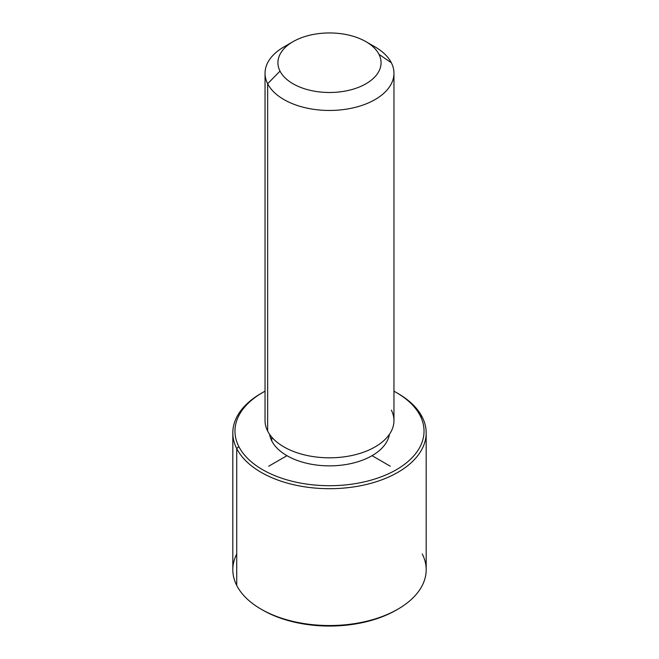 <?xml version="1.0" encoding="UTF-8"?>
<svg xmlns="http://www.w3.org/2000/svg" width="659" height="659" viewBox="0 0 659 659"><rect width="100%" height="100%" fill="white"/><g stroke="black" fill="none" stroke-linecap="round" stroke-linejoin="round"><path stroke-width="0.99" d="M271.772 440.904L271.772 437.156L271.772 440.904A60.158 34.729 180 0 1 269.597 434.339A60.158 34.729 0 0 0 271.772 440.904A60.158 34.729 0 0 0 335.283 465.699A60.158 34.729 0 0 0 389.403 434.339A60.158 34.729 180 0 1 335.283 465.699A60.158 34.729 180 0 1 271.772 440.904M393.958 73.248L393.958 420.599A64.458 37.217 180 0 1 338.668 457.437A64.458 37.217 180 0 1 267.653 431.077L267.653 83.726A64.458 37.217 0 0 0 338.668 110.086A64.458 37.217 0 0 0 393.958 73.248A64.458 37.217 0 0 0 391.347 62.77A64.458 37.217 0 0 0 370.012 44.301M288.988 44.301A64.458 37.217 0 0 0 265.042 73.248A64.458 37.217 0 0 0 267.653 83.726L267.653 431.077A64.458 37.217 180 0 1 265.042 420.599L265.042 73.248M267.653 83.726L280.017 71.106A51.567 29.77 0 0 0 344.014 91.288A51.567 29.77 0 0 0 378.983 54.343L391.347 62.77A64.458 37.217 180 0 1 347.647 108.957A64.458 37.217 180 0 1 267.653 83.726A64.458 37.217 180 0 1 283.922 46.929L293.041 41.674A51.567 29.77 0 0 0 280.017 71.106L267.653 83.726M365.959 41.674L375.078 46.929A64.458 37.217 180 0 1 391.347 62.77L378.983 54.343A51.567 29.77 0 0 0 365.959 41.674A51.567 29.77 0 0 0 293.041 41.674M267.653 431.077A64.458 37.217 0 0 0 347.647 456.308A64.458 37.217 0 0 0 391.347 410.12M280.017 71.106A51.567 29.77 180 0 1 314.986 34.153A51.567 29.77 180 0 1 378.983 54.343A51.567 29.77 180 0 1 344.014 91.288A51.567 29.77 180 0 1 280.017 71.106M396.347 392.533L397.871 393.407A96.684 55.817 180 0 1 422.271 417.163L420.211 415.755A94.534 54.582 0 0 0 396.347 392.533A94.534 54.582 0 0 0 393.958 391.199A94.534 54.582 180 0 1 420.211 415.755A94.534 54.582 180 0 1 356.115 483.5A94.534 54.582 180 0 1 238.789 446.489A94.534 54.582 180 0 1 265.042 391.199A94.534 54.582 0 0 0 262.653 392.533A94.534 54.582 0 0 0 238.789 446.489A94.534 54.582 -0 0 0 356.115 483.5A94.534 54.582 -0 0 0 420.211 415.755L422.271 417.163A96.684 55.817 180 0 1 356.717 486.441A96.684 55.817 180 0 1 236.729 448.598L238.789 446.489L236.729 448.598A96.684 55.817 180 0 1 261.129 393.407L262.653 392.533M261.903 392.97A96.684 55.817 0 0 0 232.816 432.881A96.684 55.817 0 0 0 236.729 448.598L236.729 585.431L236.729 448.598A96.684 55.817 0 0 0 343.248 488.13A96.684 55.817 0 0 0 426.184 432.881L426.184 569.714A96.684 55.817 180 0 1 343.248 624.971A96.684 55.817 180 0 1 236.729 585.431A96.684 55.817 0 0 0 261.129 609.188A96.684 55.817 0 0 0 397.871 609.188L396.347 610.061A94.534 54.582 180 0 1 262.653 610.061A94.534 54.582 180 0 1 261.903 609.624A94.534 54.582 0 0 0 397.097 609.624M426.184 432.881A96.684 55.817 0 0 0 422.271 417.163A96.684 55.817 0 0 0 397.097 392.97M236.729 553.997A96.684 55.817 0 0 0 236.729 585.431A96.684 55.817 180 0 1 232.816 569.714L232.816 432.881M397.871 609.188A96.684 55.817 0 0 0 422.271 553.997M286.962 455.682L268.732 466.21M372.038 455.682L390.268 466.21M261.129 609.188L262.653 610.061"/></g></svg>

